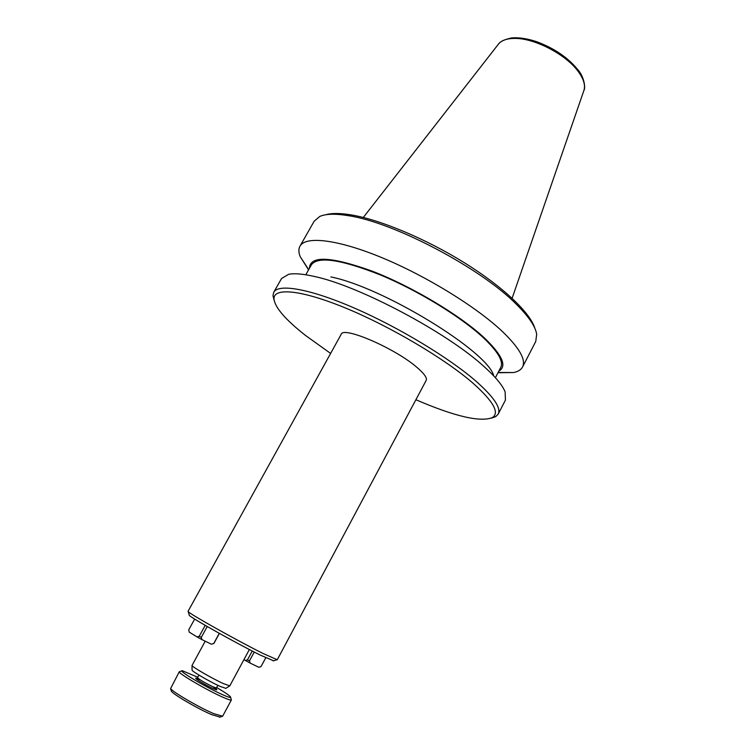 <?xml version="1.0" encoding="UTF-8"?>
<svg xmlns="http://www.w3.org/2000/svg" width="755" height="755" viewBox="0 0 755 755"><rect width="100%" height="100%" fill="white"/><g stroke="black" fill="none" stroke-linecap="round" stroke-linejoin="round"><path stroke-width="1.13" d="M213.118 686.937C218.063 690.117 218.101 690.683 213.259 688.626C203.01 684.039 188.646 674.583 199.443 679.566M534.899 328.416C530.406 312.976 503.368 287.023 464.769 262.985C426.188 238.957 380.548 219.837 351.405 214.939C340.212 213.07 331.615 213.023 325.622 214.788M308.568 269.865L300.207 256.662C298.536 252.406 298.461 248.905 299.98 246.149L314.203 221.158L319.799 216.44C325.83 213.769 335.409 213.533 348.546 215.713C394.101 222.366 481.397 268.412 516.684 304.595C528.764 316.647 535.427 326.509 536.673 334.191L535.767 341.458L522.554 366.996C521.073 369.771 518.09 371.62 513.617 372.536L497.989 372.715M299.98 246.149C305.567 235.768 337.664 239.344 382.077 257.738C426.424 276.075 476.622 307.049 502.519 331.624C519.468 348.027 526.15 359.814 522.554 366.996M309.427 268.346C309.899 255.369 330.841 256.313 372.262 271.177C411.72 286.39 459.616 314.967 483.983 337.542C502.358 355.105 507.294 366.307 498.8 371.167M274.093 300.197L272.98 295.658L273.744 292.232L281.549 278.519L288.599 274.32C294.337 273.15 302.915 273.857 314.325 276.453C358.936 285.749 447.177 332.54 484.153 366.675C495.554 376.924 502.547 385.333 505.123 391.883L505.444 400.084L498.196 414.099L495.742 416.609L491.326 418.147M495.393 377.708L500.763 367.402C503.736 361.343 497.781 351.301 482.87 337.268C460.456 316.562 418.043 290.609 380.709 275.056C341.26 259.493 318.195 256.02 311.513 264.646L305.794 274.763M273.744 292.232C278.425 283.427 309.833 288.75 354.265 308.031C398.621 327.245 449.546 358.049 476.367 381.52C493.94 397.158 501.216 408.011 498.196 414.099M330.624 353.434L305.53 335.465C285.541 319.752 275.028 307.606 273.98 299.008C273.282 287.221 301.443 289.741 346.337 308.351C391.109 326.868 445.308 359.05 473.159 383.323C493.402 401.405 499.81 412.825 492.383 417.6C480.199 422.385 454.699 416.43 415.892 399.735M188.052 611.314L188.278 611.682C189.864 614.108 238.269 641.203 263.221 653.566L277.264 659.757L426.169 380.454C427.321 377.953 424.178 373.536 416.741 367.213C394.808 348.168 343.053 325.915 341.184 334.314L188.052 611.314M189.175 614.938L189.288 615.353C190.855 617.779 236.579 643.411 260.239 655.076L273.612 660.785M205.209 641.203L192.015 665.495C192.044 666.863 212.372 678.613 223.386 683.605L229.803 685.851L249.376 649.536M192.063 670.006L192.063 670.166C192.1 671.45 210.22 681.954 220.073 686.38L225.858 688.352M216.685 687.512C224.528 692.137 229.133 695.251 230.501 696.865C231.294 698.12 228.576 697.365 222.357 694.591C206.03 687.361 176.67 669.789 182.399 670.742L197.763 677.244M181.908 670.902L179.322 671.695C177.198 672.743 206.53 690.013 222.527 697.073C228.019 699.517 230.964 700.48 231.379 699.96L222.64 716.231L213.618 713.598C198.961 707.378 172.159 691.722 170.611 688.532L179.322 671.695M171.149 690.504L171.319 691.118C172.791 694.156 197.838 708.794 211.57 714.598L220.054 717.061M493.704 375.735C487.768 351.462 382.993 287.202 330.86 276.934M207.229 626.527L201.283 637.39L202.029 639.655L211.409 644.213L213.91 643.449L219.394 633.398M213.91 643.449L211.409 644.213M213.759 643.486L219.29 633.341M194.667 619.062L188.731 629.84L189.212 632.114L197.093 636.956L199.226 636.276L205.209 625.366M265.751 657.765L261.032 666.571L265.769 657.775M254.237 652.046L249.461 660.918L250.141 663.079L258.833 667.307L261.032 666.571M243.95 659.606L245.375 660.474L247.48 659.842L252.236 651.018M197.093 636.956L202.029 639.655M201.283 637.39L199.226 636.276M245.375 660.474L250.141 663.079M249.461 660.918L247.48 659.842M512.116 298.263L583.794 90.808C585.691 85.447 583.719 78.86 577.886 71.036C565.599 54.332 534.7 38.288 515.127 38.42C506.926 38.373 501.301 40.355 498.262 44.366L363.306 217.468M199.622 679.651L196.819 678.396L197.508 677.716C199.462 679.67 204.68 682.728 213.146 686.88L216.43 687.984L217.855 685.342M577.896 69.771C584.389 77.057 585.578 88.297 584.021 90.156M308.691 269.648L300.207 256.662M273.98 299.008L272.98 295.658M189.288 615.353L188.278 611.682M192.063 670.166L192.015 665.495M197.508 677.716L198.942 675.074M171.319 691.118L170.611 688.532M577.726 69.554C567.769 57.446 554.047 48.16 536.55 41.667C527.207 38.571 518.921 37.325 511.711 37.92C504.491 39.439 500.008 41.591 498.262 44.366M498.111 372.489L513.617 372.536M492.383 417.6L495.742 416.609M273.197 660.918L276.83 659.766M225.726 688.437L229.671 685.936M216.43 687.984L216.232 688.928L213.127 686.937M230.643 697.356L231.219 699.451M219.45 717.25L222.008 716.438"/></g></svg>
